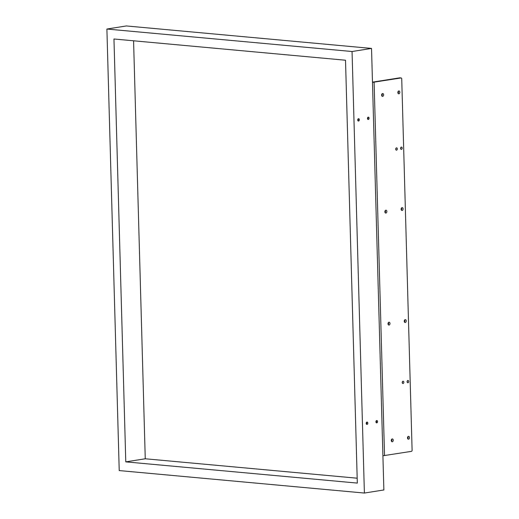 <?xml version="1.0" encoding="UTF-8"?>
<svg xmlns="http://www.w3.org/2000/svg" width="519" height="519" viewBox="0 0 519 519"><rect width="100%" height="100%" fill="white"/><g stroke="black" fill="none" stroke-linecap="round" stroke-linejoin="round"><path stroke-width="0.78" d="M367.679 119.188A1.174 0.811 95.2 0 0 368.062 118.105A1.174 0.811 95.2 0 0 367.841 117.372M357.941 120.732A1.174 0.811 95.2 0 0 358.324 119.649A1.174 0.811 95.2 0 0 358.104 118.922M366.583 422.297A1.174 0.811 -84.8 0 1 366.797 423.03A1.174 0.811 -84.8 0 1 366.414 424.107M376.314 420.753A1.174 0.811 -84.8 0 1 376.535 421.486A1.174 0.811 -84.8 0 1 376.152 422.563M377.56 421.577A1.174 0.811 -84.8 0 1 376.638 422.881A1.174 0.811 -84.8 0 1 375.938 421.636A1.174 0.811 -84.8 0 1 376.852 420.533A1.174 0.811 -84.8 0 1 377.56 421.577M367.822 423.121A1.174 0.811 -84.8 0 1 366.901 424.425A1.174 0.811 -84.8 0 1 366.2 423.18A1.174 0.811 -84.8 0 1 367.115 422.083A1.174 0.811 -84.8 0 1 367.822 423.121M359.343 119.74A1.174 0.811 95.2 0 0 358.642 118.702A1.174 0.811 95.2 0 0 357.727 119.798A1.174 0.811 95.2 0 0 358.428 121.044A1.174 0.811 95.2 0 0 359.343 119.74M369.08 118.196A1.174 0.811 95.2 0 0 368.38 117.158A1.174 0.811 95.2 0 0 367.465 118.254A1.174 0.811 95.2 0 0 368.166 119.5A1.174 0.811 95.2 0 0 369.08 118.196M371.533 48.423L126.37 25.95L106.895 29.038L352.057 51.517L371.533 48.423L383.865 489.962L364.39 493.05L352.057 51.517M357.182 478.207L145.255 458.777L133.578 40.793M357.319 483.092L345.511 60.223L113.966 38.996L125.78 461.865L357.319 483.092M106.895 29.038L119.227 470.577L364.39 493.05M400.584 148.363A1.155 0.798 95.2 0 0 401.278 149.388A1.155 0.798 95.2 0 0 402.173 148.304A1.155 0.798 95.2 0 0 401.485 147.085A1.155 0.798 95.2 0 0 400.584 148.363M395.718 149.135A1.155 0.798 95.2 0 0 396.406 150.16A1.155 0.798 95.2 0 0 397.307 149.076A1.155 0.798 95.2 0 0 396.62 147.857A1.155 0.798 95.2 0 0 395.718 149.135M402.231 382.503A1.155 0.798 -84.8 0 1 403.14 381.225A1.155 0.798 -84.8 0 1 403.827 382.451A1.155 0.798 -84.8 0 1 402.926 383.528A1.155 0.798 -84.8 0 1 402.231 382.503M407.104 381.731A1.155 0.798 -84.8 0 1 408.005 380.453A1.155 0.798 -84.8 0 1 408.693 381.679A1.155 0.798 -84.8 0 1 407.798 382.756A1.155 0.798 -84.8 0 1 407.104 381.731M408.453 436.343A1.434 0.986 95.2 0 0 407.499 437.802A1.434 0.986 95.2 0 0 408.362 439.197A1.434 0.986 95.2 0 0 409.472 437.854A1.434 0.986 95.2 0 0 408.622 436.336A1.434 0.986 95.2 0 0 408.453 436.343M388.965 322.234A1.434 0.986 95.2 0 0 388.011 323.687A1.434 0.986 95.2 0 0 388.874 325.089A1.434 0.986 95.2 0 0 389.983 323.746A1.434 0.986 95.2 0 0 389.133 322.228A1.434 0.986 95.2 0 0 388.965 322.234M392.221 438.918A1.434 0.986 95.2 0 0 391.274 440.378A1.434 0.986 95.2 0 0 392.13 441.773A1.434 0.986 95.2 0 0 393.246 440.43A1.434 0.986 95.2 0 0 392.396 438.912A1.434 0.986 95.2 0 0 392.221 438.918M405.196 319.659A1.434 0.986 95.2 0 0 404.243 321.118A1.434 0.986 95.2 0 0 405.099 322.513A1.434 0.986 95.2 0 0 406.215 321.17A1.434 0.986 95.2 0 0 405.365 319.652A1.434 0.986 95.2 0 0 405.196 319.659M402.141 210.487A1.434 0.986 -84.8 0 1 401.972 210.493A1.434 0.986 -84.8 0 1 401.122 208.975A1.434 0.986 -84.8 0 1 402.238 207.632A1.434 0.986 -84.8 0 1 403.094 209.034A1.434 0.986 -84.8 0 1 402.141 210.487M382.652 96.378A1.434 0.986 -84.8 0 1 382.484 96.385A1.434 0.986 -84.8 0 1 381.634 94.867A1.434 0.986 -84.8 0 1 382.743 93.524A1.434 0.986 -84.8 0 1 383.606 94.919A1.434 0.986 -84.8 0 1 382.652 96.378M385.915 213.062A1.434 0.986 -84.8 0 1 385.74 213.069A1.434 0.986 -84.8 0 1 384.89 211.551A1.434 0.986 -84.8 0 1 386.006 210.208A1.434 0.986 -84.8 0 1 386.863 211.603A1.434 0.986 -84.8 0 1 385.915 213.062M398.884 93.803A1.434 0.986 -84.8 0 1 398.715 93.809A1.434 0.986 -84.8 0 1 397.865 92.291A1.434 0.986 -84.8 0 1 398.975 90.948A1.434 0.986 -84.8 0 1 399.838 92.35A1.434 0.986 -84.8 0 1 398.884 93.803M372.48 82.378L401.051 77.967A0.941 0.649 -84.8 0 1 401.725 78.797L412.105 450.323A0.941 0.649 -84.8 0 1 411.483 451.355L382.912 455.766M372.473 82.138L399.688 77.844A0.941 0.649 -84.8 0 1 399.909 77.863M398.261 91.286A1.434 0.986 -84.8 0 1 398.067 93.349M385.286 210.545A1.434 0.986 -84.8 0 1 385.098 212.608M382.029 93.861A1.434 0.986 -84.8 0 1 381.841 95.924M401.518 207.97A1.434 0.986 -84.8 0 1 401.33 210.033M404.457 322.052A1.434 0.986 95.2 0 0 404.645 319.989M391.488 441.312A1.434 0.986 95.2 0 0 391.676 439.249M388.225 324.622A1.434 0.986 95.2 0 0 388.42 322.565M407.72 438.737A1.434 0.986 95.2 0 0 407.908 436.674M407.272 380.952A1.155 0.798 -84.8 0 1 407.168 382.127M402.407 381.725A1.155 0.798 -84.8 0 1 402.296 382.899M395.776 149.53A1.155 0.798 95.2 0 0 395.887 148.356M400.649 148.758A1.155 0.798 95.2 0 0 400.759 147.584M145.255 458.777L125.78 461.865M374.108 82.242L384.54 455.63M401.051 77.967L399.688 77.844M399.799 77.837L401.161 77.96"/></g></svg>
